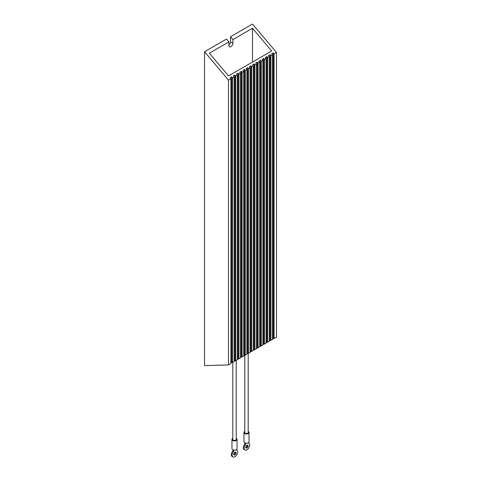 <?xml version="1.0" encoding="UTF-8"?>
<svg xmlns="http://www.w3.org/2000/svg" width="481" height="481" viewBox="0 0 481 481"><rect width="100%" height="100%" fill="white"/><g stroke="black" fill="none" stroke-linecap="round" stroke-linejoin="round"><path stroke-width="0.72" d="M234.902 452.14A1.696 0.98 -60 0 1 235.75 452.056A1.696 0.98 -60 0 1 236.015 453.415A1.696 0.98 -60 0 1 234.902 454.906A1.696 0.98 -60 0 1 234.055 454.99A1.696 0.98 -60 0 1 233.796 453.631A1.696 0.98 -60 0 1 234.902 452.14M235.251 451.996A1.696 0.98 -60 0 1 234.103 454.449A1.696 0.98 -60 0 1 233.754 454.587M246.897 447.985A1.696 0.98 120 0 0 248.004 446.488A1.696 0.98 120 0 0 247.745 445.129A1.696 0.98 120 0 0 246.897 445.214A1.696 0.98 120 0 0 245.785 446.711A1.696 0.98 120 0 0 246.05 448.07A1.696 0.98 120 0 0 246.897 447.985M245.749 447.667A1.696 0.98 120 0 0 246.098 447.522A1.696 0.98 120 0 0 247.246 445.075M248.19 431.427A2.543 1.467 180 0 1 248.292 431.487A2.543 1.467 180 0 1 249.038 432.521A2.543 1.467 180 0 1 247.468 433.88A2.543 1.467 180 0 1 244.697 433.561A2.543 1.467 180 0 1 243.951 432.521A2.543 1.467 180 0 1 244.799 431.427M249.038 432.521L249.038 441.756A2.543 1.467 180 0 1 247.468 443.109A2.543 1.467 180 0 1 244.697 442.791A2.543 1.467 180 0 1 243.951 441.756L243.951 432.521M236.201 438.353A2.543 1.467 180 0 1 236.303 438.407A2.543 1.467 180 0 1 237.049 439.448A2.543 1.467 180 0 1 235.48 440.8A2.543 1.467 180 0 1 232.708 440.482A2.543 1.467 180 0 1 231.962 439.448A2.543 1.467 180 0 1 232.81 438.353M237.049 439.448L237.049 448.677A2.543 1.467 180 0 1 235.48 450.036A2.543 1.467 180 0 1 232.708 449.717A2.543 1.467 180 0 1 231.962 448.677L231.962 439.448M228.908 41.889L228.908 45.515A2.826 1.629 120 0 0 229.491 46.807A2.826 1.629 120 0 0 230.904 46.663A2.826 1.629 120 0 0 232.906 43.206L232.906 39.58L252.489 28.271L271.675 50.98L228.511 75.902L209.325 53.199L228.908 41.889L226.509 39.051L204.527 51.744L204.527 365.596L228.511 364.905L230.904 363.522L230.904 78.746L230.11 77.796L231.704 76.876L231.704 362.62L234.103 361.676L234.103 76.9L232.503 77.82L231.704 76.876M236.201 360.461L236.201 439.448A1.696 0.98 180 0 1 235.155 440.349A1.696 0.98 180 0 1 233.303 440.139A1.696 0.98 180 0 1 232.81 439.448L232.81 362.421M248.19 353.373L248.19 432.521A1.696 0.98 180 0 1 247.144 433.429A1.696 0.98 180 0 1 245.298 433.213A1.696 0.98 180 0 1 244.799 432.521L244.799 355.225M232.906 39.58L230.507 36.742L252.489 24.05L276.473 52.435L274.074 53.818L273.274 52.874L271.675 53.794L272.474 54.744L270.881 55.664L270.081 54.72L268.482 55.646L269.282 56.59L267.683 57.51L266.883 56.566L265.284 57.492L266.083 58.435L264.484 59.355L263.684 58.411L262.085 59.337L262.885 60.281L261.285 61.207L260.486 60.257L258.886 61.183L259.686 62.127L258.087 63.053L257.287 62.103L255.688 63.029L256.487 63.973L254.888 64.899L254.088 63.949L252.489 64.875L253.289 65.819L251.689 66.745L250.89 65.795L249.296 66.721L250.096 67.665L248.497 68.591L247.697 67.641L246.098 68.567L246.897 69.511L245.298 70.436L244.498 69.486L242.899 70.412L243.699 71.356L242.099 72.282L241.3 71.338L239.7 72.258L240.5 73.202L238.901 74.128L238.101 73.184L236.502 74.104L237.301 75.048L235.702 75.974L234.902 75.03L233.303 75.95L234.103 76.9M230.904 78.746L228.511 80.129L204.527 51.744M272.474 339.081L276.473 337.211L276.473 52.435M269.282 340.927L272.474 339.52L272.474 54.744M266.083 342.773L269.282 341.366L269.282 56.59M262.885 344.618L266.083 343.212L266.083 58.435M259.686 346.464L262.885 345.057L262.885 60.281M256.487 348.31L259.686 346.903L259.686 62.127M253.289 350.156L256.487 348.749L256.487 63.973M250.096 352.008L253.289 350.595L253.289 65.819M246.897 353.854L250.096 352.441L250.096 67.665M243.699 355.7L246.897 354.287L246.897 69.511M240.5 357.545L243.699 356.138L243.699 71.356M237.301 359.391L240.5 357.984L240.5 73.202M234.103 361.237L237.301 359.83L237.301 75.048M230.904 363.083L231.704 362.62M228.511 80.129L228.511 364.905M232.503 77.82L232.503 362.596M235.702 75.974L235.702 360.75M238.901 74.128L238.901 358.904M242.099 72.282L242.099 357.058M245.298 70.436L245.298 355.212M248.497 68.591L248.497 353.367M251.689 66.745L251.689 351.521M254.888 64.899L254.888 349.675M258.087 63.053L258.087 347.829M261.285 61.207L261.285 345.983M264.484 59.355L264.484 344.137M267.683 57.51L267.683 342.292M270.881 55.664L270.881 340.446M274.074 53.818L274.074 338.6M252.489 28.271L252.489 62.061M230.507 36.742L230.507 41.817A2.826 1.629 -60 0 1 228.908 45.004M273.274 52.874L273.274 338.618M270.081 54.72L270.081 340.464M266.883 56.566L266.883 342.31M263.684 58.411L263.684 344.162M260.486 60.257L260.486 346.007M257.287 62.103L257.287 347.853M254.088 63.949L254.088 349.699M250.89 65.795L250.89 351.545M247.697 67.641L247.697 353.391M244.498 69.486L244.498 355.237M241.3 71.338L241.3 357.082M238.101 73.184L238.101 358.928M234.902 75.03L234.902 360.774M244.895 442.899L244.895 443.909L245.695 444.372A3.956 2.285 120 0 0 244.919 450.03A3.956 2.285 120 0 0 248.875 447.745A3.956 2.285 120 0 0 248.875 443.175A3.956 2.285 120 0 0 248.094 442.989L248.094 442.899M244.895 443.909A3.956 2.285 120 0 0 244.12 449.567L244.919 450.03M245.695 443.145L245.695 444.372M236.105 449.819L236.105 449.909A3.956 2.285 -60 0 1 236.88 450.096A3.956 2.285 -60 0 1 236.88 454.665A3.956 2.285 -60 0 1 232.924 456.95L232.125 456.487A3.956 2.285 -60 0 1 232.906 450.835L232.906 449.819M232.924 456.95A3.956 2.285 -60 0 1 233.706 451.298L233.706 450.072M232.906 450.835L233.706 451.298M232.906 43.206L230.507 41.817M248.256 442.815L248.875 443.175M236.261 449.741L236.88 450.096"/></g></svg>
